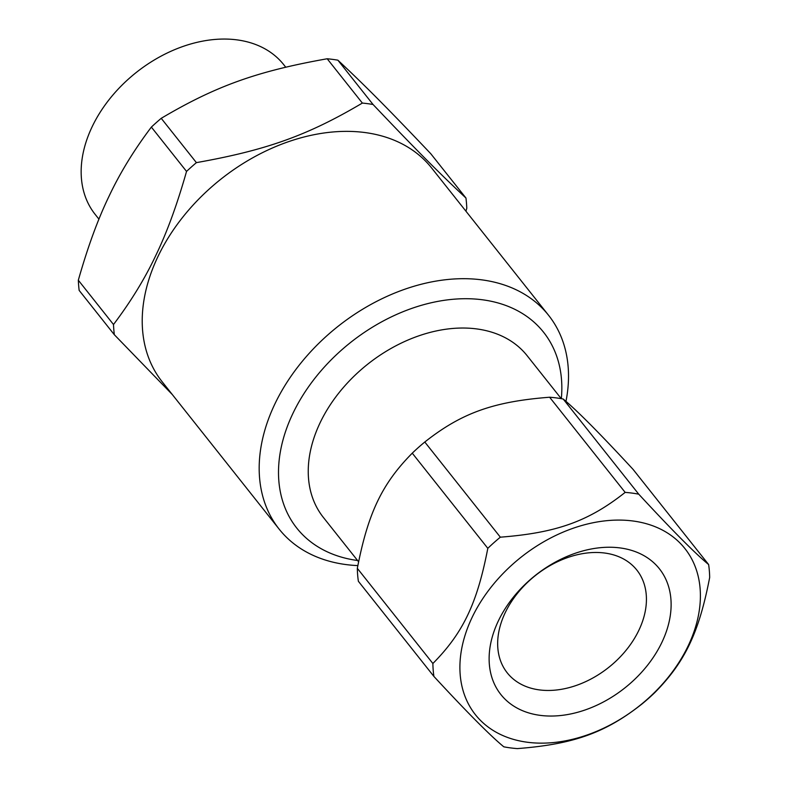 <?xml version="1.0" encoding="UTF-8"?>
<svg xmlns="http://www.w3.org/2000/svg" width="788" height="788" viewBox="0 0 788 788"><rect width="100%" height="100%" fill="white"/><g stroke="black" fill="none" stroke-linecap="round" stroke-linejoin="round"><path stroke-width="1.18" d="M647.273 699.261A133.684 95.003 141.6 0 0 632.902 520.986A133.684 95.003 141.6 0 0 460.192 674.686A133.684 95.003 141.6 0 0 647.273 699.261M630.942 682.812A101.169 71.895 -38.4 0 1 504.665 698.798A101.169 71.895 -38.4 0 1 529.309 580.47A101.169 71.895 -38.4 0 1 655.586 564.494A101.169 71.895 -38.4 0 1 630.942 682.812M432.878 663.506C463.088 632.961 477.144 603.5 487.811 548.33L412.262 453.169C382.042 483.714 367.996 513.175 357.328 568.345L432.878 663.506A153.916 109.384 -38.4 0 0 433.912 676.439L358.373 581.278A153.916 109.384 141.6 0 1 357.328 568.345M487.811 548.33A153.916 109.384 -38.4 0 1 500.341 537.18C556.564 532.826 588.488 521.37 625.16 492.392L549.62 397.231C493.386 401.584 461.463 413.04 424.791 442.019L500.341 537.18M424.791 442.019A153.916 109.384 141.6 0 0 418.408 447.476A153.916 109.384 141.6 0 0 412.262 453.169M625.16 492.392A153.916 109.384 -38.4 0 1 638.733 494.174C671.809 529.94 695.105 553.403 708.629 564.553L633.079 469.392C600.013 433.617 576.708 410.154 563.184 399.014L638.733 494.174M563.184 399.014A153.916 109.384 141.6 0 0 549.62 397.231M708.629 564.553A153.916 109.384 -38.4 0 1 709.673 577.486C699.005 632.656 684.949 662.107 654.739 692.652A153.916 109.384 -38.4 0 1 648.583 698.345A153.916 109.384 -38.4 0 1 642.21 703.802C605.529 732.791 573.605 744.246 517.381 748.6A153.916 109.384 -38.4 0 1 503.808 746.817C490.284 735.667 466.988 712.214 433.912 676.439M530.501 579.643A82.701 58.775 141.6 0 0 507.275 672.893A82.701 58.775 141.6 0 0 613.586 663.299A82.701 58.775 141.6 0 0 636.822 570.049A82.701 58.775 141.6 0 0 530.501 579.643M358.579 561.775L323.356 517.411A130.069 92.442 -38.4 0 1 359.899 370.754A130.069 92.442 -38.4 0 1 527.113 355.664L561.233 398.649M465.944 211.204L466.791 208.229A196.557 139.683 141.6 0 0 465.964 198.044C438.896 172.769 415.828 149.543 373.039 104.479L337.875 60.174C364.942 85.439 388.001 108.665 430.79 153.739L465.964 198.044M161.225 118.318C215.754 86.04 256.947 71.255 327.187 58.765L362.362 103.07C307.832 135.359 266.639 150.144 196.399 162.633L161.225 118.318A196.557 139.683 141.6 0 0 151.365 127.095L186.539 171.41C177.192 204.397 166.967 232.362 155.866 255.322C144.953 278.528 130.828 301.597 113.502 324.528L78.327 280.223C87.675 247.235 97.899 219.261 109.01 196.301C119.914 173.104 134.039 150.035 151.365 127.095M78.327 280.223A196.557 139.683 141.6 0 0 79.155 290.398L114.329 334.713L172.286 394.522M113.502 324.528A196.557 139.683 141.6 0 0 114.329 334.713M373.039 104.479A196.557 139.683 141.6 0 0 362.362 103.07M196.399 162.633A196.557 139.683 141.6 0 0 186.539 171.41M337.875 60.174A196.557 139.683 141.6 0 0 327.187 58.765M98.943 219.153L95.131 214.356A120.387 85.557 -38.4 0 1 92.157 126.72A120.387 85.557 -38.4 0 1 186.224 45.359A120.387 85.557 -38.4 0 1 283.71 64.646L285.709 67.167M565.971 401.397A171.991 122.229 141.6 0 0 548.556 315.269L431.597 167.942A171.991 122.229 141.6 0 0 364.795 132.522A171.991 122.229 141.6 0 0 184.353 215.203A171.991 122.229 141.6 0 0 162.2 381.816L279.159 529.142A171.991 122.229 141.6 0 0 345.952 564.563A171.991 122.229 141.6 0 0 357.841 565.597M548.556 315.269A171.991 122.229 141.6 0 0 481.754 279.848A171.991 122.229 141.6 0 0 301.311 362.529A171.991 122.229 141.6 0 0 279.159 529.142M561.332 398.669A157.531 111.955 141.6 0 0 482.374 299.775A157.531 111.955 141.6 0 0 292.998 413.237A157.531 111.955 141.6 0 0 357.575 560.504"/></g></svg>
